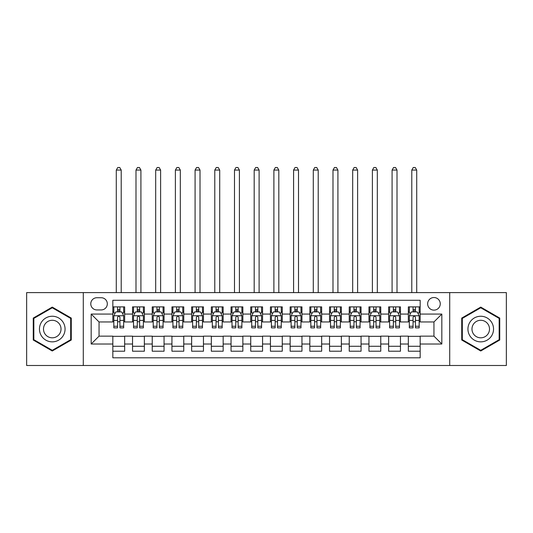 <?xml version="1.0" encoding="UTF-8"?>
<svg xmlns="http://www.w3.org/2000/svg" width="533" height="533" viewBox="0 0 533 533"><rect width="100%" height="100%" fill="white"/><g stroke="black" fill="none" stroke-linecap="round" stroke-linejoin="round"><path stroke-width="0.8" d="M433.949 297.527A6.303 6.303 0 0 0 427.646 303.83A6.303 6.303 0 0 0 433.949 310.133A6.303 6.303 0 0 0 440.258 303.83A6.303 6.303 0 0 0 433.949 297.527M449.712 365.491L506.35 365.491L506.35 292.604L449.712 292.604L449.712 365.491L83.288 365.491L83.288 292.604L26.65 292.604L26.65 365.491L83.288 365.491M420.164 306.888L408.345 306.888L408.345 314.077L400.463 314.077L400.463 321.959L408.345 321.959L408.345 314.077M400.463 314.077L400.463 306.888L388.644 306.888L388.644 314.077L380.762 314.077L380.762 321.959L388.644 321.959L388.644 314.077M380.762 314.077L380.762 306.888L368.943 306.888L368.943 314.077L361.061 314.077L361.061 321.959L368.943 321.959L368.943 314.077M361.061 314.077L361.061 306.888L349.242 306.888L349.242 314.077L341.36 314.077L341.36 321.959L349.242 321.959L349.242 314.077M341.36 314.077L341.36 306.888L329.541 306.888L329.541 314.077L321.659 314.077L321.659 321.959L329.541 321.959L329.541 314.077M321.659 314.077L321.659 306.888L309.84 306.888L309.84 314.077L301.958 314.077L301.958 321.959L309.84 321.959L309.84 314.077M301.958 314.077L301.958 306.888L290.139 306.888L290.139 314.077L282.263 314.077L282.263 321.959L290.139 321.959L290.139 314.077M282.263 314.077L282.263 306.888L270.438 306.888L270.438 314.077L262.562 314.077L262.562 321.959L270.438 321.959L270.438 314.077M262.562 314.077L262.562 306.888L250.737 306.888L250.737 314.077L242.861 314.077L242.861 321.959L250.737 321.959L250.737 314.077M242.861 314.077L242.861 306.888L231.042 306.888L231.042 314.077L223.16 314.077L223.16 321.959L231.042 321.959L231.042 314.077M223.16 314.077L223.16 306.888L211.341 306.888L211.341 314.077L203.459 314.077L203.459 321.959L211.341 321.959L211.341 314.077M203.459 314.077L203.459 306.888L191.64 306.888L191.64 314.077L183.758 314.077L183.758 321.959L191.64 321.959L191.64 314.077M183.758 314.077L183.758 306.888L171.939 306.888L171.939 314.077L164.057 314.077L164.057 321.959L171.939 321.959L171.939 314.077M164.057 314.077L164.057 306.888L152.238 306.888L152.238 314.077L144.356 314.077L144.356 321.959L152.238 321.959L152.238 314.077M144.356 314.077L144.356 306.888L132.537 306.888L132.537 321.959L124.655 321.959L124.655 306.888L112.836 306.888M112.836 351.214L124.655 351.214L124.655 336.143L132.537 336.143L132.537 351.214L144.356 351.214L144.356 336.143L152.238 336.143L152.238 344.018L144.356 344.018M152.238 344.018L152.238 351.214L164.057 351.214L164.057 336.143L171.939 336.143L171.939 344.018L164.057 344.018M171.939 344.018L171.939 351.214L183.758 351.214L183.758 336.143L191.64 336.143L191.64 344.018L183.758 344.018M191.64 344.018L191.64 351.214L203.459 351.214L203.459 336.143L211.341 336.143L211.341 344.018L203.459 344.018M211.341 344.018L211.341 351.214L223.16 351.214L223.16 336.143L231.042 336.143L231.042 344.018L223.16 344.018M231.042 344.018L231.042 351.214L242.861 351.214L242.861 336.143L250.737 336.143L250.737 344.018L242.861 344.018M250.737 344.018L250.737 351.214L262.562 351.214L262.562 336.143L270.438 336.143L270.438 344.018L262.562 344.018M270.438 344.018L270.438 351.214L282.263 351.214L282.263 336.143L290.139 336.143L290.139 344.018L282.263 344.018M290.139 344.018L290.139 351.214L301.958 351.214L301.958 336.143L309.84 336.143L309.84 344.018L301.958 344.018M309.84 344.018L309.84 351.214L321.659 351.214L321.659 336.143L329.541 336.143L329.541 344.018L321.659 344.018M329.541 344.018L329.541 351.214L341.36 351.214L341.36 336.143L349.242 336.143L349.242 344.018L341.36 344.018M349.242 344.018L349.242 351.214L361.061 351.214L361.061 336.143L368.943 336.143L368.943 344.018L361.061 344.018M368.943 344.018L368.943 351.214L380.762 351.214L380.762 336.143L388.644 336.143L388.644 344.018L380.762 344.018M388.644 344.018L388.644 351.214L400.463 351.214L400.463 336.143L408.345 336.143L408.345 344.018L400.463 344.018M96.879 309.94L101.217 309.94A6.11 6.11 0 0 0 107.32 303.83A6.11 6.11 0 0 0 101.217 297.727L96.879 297.727A6.11 6.11 0 0 0 90.777 303.83A6.11 6.11 0 0 0 96.879 309.94M449.712 292.604L83.288 292.604M420.164 314.077L420.164 300.286L112.836 300.286L112.836 321.959L99.051 321.959L99.051 336.143L112.836 336.143L112.836 357.81L420.164 357.81L420.164 336.143L433.949 336.143L433.949 321.959L420.164 321.959L420.164 314.077L441.83 314.077L441.83 344.018L420.164 344.018M112.836 344.018L91.17 344.018L91.17 314.077L112.836 314.077M408.345 344.018L408.345 351.214L420.164 351.214M112.836 311.812L113.822 311.812M117.566 311.812L119.932 311.812M123.676 311.812L124.655 311.812M112.836 321.759L113.822 321.759M117.566 321.759L119.932 321.759M123.676 321.759L124.655 321.759M112.836 336.336L124.655 336.336M112.836 346.283L124.655 346.283M132.537 321.759L133.523 321.759M137.267 321.759L139.633 321.759M143.377 321.759L144.356 321.759M132.537 311.812L133.523 311.812M137.267 311.812L139.633 311.812M143.377 311.812L144.356 311.812M132.537 336.336L144.356 336.336M132.537 346.283L144.356 346.283M152.238 336.336L164.057 336.336M152.238 346.283L164.057 346.283M152.238 311.812L153.224 311.812M156.969 311.812L159.334 311.812M163.071 311.812L164.057 311.812M152.238 321.759L153.224 321.759M156.969 321.759L159.334 321.759M163.071 321.759L164.057 321.759M171.939 336.336L183.758 336.336M171.939 346.283L183.758 346.283M171.939 311.812L172.925 311.812M176.67 311.812L179.028 311.812M182.772 311.812L183.758 311.812M171.939 321.759L172.925 321.759M176.67 321.759L179.028 321.759M182.772 321.759L183.758 321.759M191.64 336.336L203.459 336.336M191.64 346.283L203.459 346.283M191.64 311.812L192.626 311.812M196.371 311.812L198.729 311.812M202.473 311.812L203.459 311.812M191.64 321.759L192.626 321.759M196.371 321.759L198.729 321.759M202.473 321.759L203.459 321.759M211.341 336.336L223.16 336.336M211.341 346.283L223.16 346.283M211.341 311.812L212.327 311.812M216.065 311.812L218.43 311.812M222.174 311.812L223.16 311.812M211.341 321.759L212.327 321.759M216.065 321.759L218.43 321.759M222.174 321.759L223.16 321.759M231.042 336.336L242.861 336.336M231.042 346.283L242.861 346.283M231.042 311.812L232.022 311.812M235.766 311.812L238.131 311.812M241.875 311.812L242.861 311.812M231.042 321.759L232.022 321.759M235.766 321.759L238.131 321.759M241.875 321.759L242.861 321.759M250.737 336.336L262.562 336.336M250.737 346.283L262.562 346.283M250.737 311.812L251.723 311.812M255.467 311.812L257.832 311.812M261.576 311.812L262.562 311.812M250.737 321.759L251.723 321.759M255.467 321.759L257.832 321.759M261.576 321.759L262.562 321.759M270.438 336.336L282.263 336.336M270.438 346.283L282.263 346.283M270.438 311.812L271.424 311.812M275.168 311.812L277.533 311.812M281.277 311.812L282.263 311.812M270.438 321.759L271.424 321.759M275.168 321.759L277.533 321.759M281.277 321.759L282.263 321.759M290.139 336.336L301.958 336.336M290.139 346.283L301.958 346.283M290.139 311.812L291.125 311.812M294.869 311.812L297.234 311.812M300.978 311.812L301.958 311.812M290.139 321.759L291.125 321.759M294.869 321.759L297.234 321.759M300.978 321.759L301.958 321.759M309.84 336.336L321.659 336.336M309.84 346.283L321.659 346.283M309.84 311.812L310.826 311.812M314.57 311.812L316.935 311.812M320.673 311.812L321.659 311.812M309.84 321.759L310.826 321.759M314.57 321.759L316.935 321.759M320.673 321.759L321.659 321.759M329.541 336.336L341.36 336.336M329.541 346.283L341.36 346.283M329.541 311.812L330.527 311.812M334.271 311.812L336.629 311.812M340.374 311.812L341.36 311.812M329.541 321.759L330.527 321.759M334.271 321.759L336.629 321.759M340.374 321.759L341.36 321.759M349.242 336.336L361.061 336.336M349.242 346.283L361.061 346.283M349.242 311.812L350.228 311.812M353.972 311.812L356.33 311.812M360.075 311.812L361.061 311.812M349.242 321.759L350.228 321.759M353.972 321.759L356.33 321.759M360.075 321.759L361.061 321.759M368.943 336.336L380.762 336.336M368.943 346.283L380.762 346.283M368.943 311.812L369.929 311.812M373.666 311.812L376.031 311.812M379.776 311.812L380.762 311.812M368.943 321.759L369.929 321.759M373.666 321.759L376.031 321.759M379.776 321.759L380.762 321.759M388.644 336.336L400.463 336.336M388.644 346.283L400.463 346.283M388.644 311.812L389.623 311.812M393.367 311.812L395.733 311.812M399.477 311.812L400.463 311.812M388.644 321.759L389.623 321.759M393.367 321.759L395.733 321.759M399.477 321.759L400.463 321.759M408.345 336.336L420.164 336.336M408.345 346.283L420.164 346.283M408.345 311.812L409.324 311.812M413.068 311.812L415.434 311.812M419.178 311.812L420.164 311.812M408.345 321.759L409.324 321.759M413.068 321.759L415.434 321.759M419.178 321.759L420.164 321.759M99.051 321.959L91.17 314.077M99.051 336.143L91.17 344.018M441.83 314.077L433.949 321.959M441.83 344.018L433.949 336.143M52.261 351L71.269 340.021L71.269 318.074L52.261 307.095L33.253 318.074L33.253 340.021L52.261 351M499.747 318.074L480.739 307.095L461.731 318.074L461.731 340.021L480.739 351L499.747 340.021L499.747 318.074M119.932 306.888L119.932 311.912L119.932 309.446L117.566 309.446M123.676 326.263L119.932 326.263L119.932 327.868L123.676 327.868L123.676 315.849L121.704 311.912L115.794 311.912L113.822 315.849L113.822 327.868L117.566 327.868L117.566 326.263L113.822 326.263M115.255 312.991L113.822 312.991L113.822 306.888M113.822 313.031L113.822 309.446M123.676 313.031L123.676 309.446M122.244 312.991L123.676 312.991L123.676 306.888M117.566 311.912L117.566 306.888M119.932 326.263L119.932 317.328C119.145 315.809 118.353 315.809 117.566 317.328L117.566 323.971M113.822 320.413L117.566 320.413L117.566 326.263M121.211 292.604L121.211 170.067L116.287 170.067L116.287 292.604M116.287 170.067L117.766 167.509L119.732 167.509L121.211 170.067M52.261 316.242A12.805 12.805 0 0 0 39.455 329.048A12.805 12.805 0 0 0 52.261 341.853A12.805 12.805 0 0 0 65.066 329.048A12.805 12.805 0 0 0 52.261 316.242M52.261 320.28A8.768 8.768 0 0 0 43.493 329.048A8.768 8.768 0 0 0 52.261 337.815A8.768 8.768 0 0 0 61.028 329.048A8.768 8.768 0 0 0 52.261 320.28M70.682 339.681L52.261 350.314L33.839 339.681L33.839 318.414L52.261 307.781L70.682 318.414L70.682 339.681M469.653 322.645A12.805 12.805 0 0 0 474.337 340.141A12.805 12.805 0 0 0 491.832 335.45A12.805 12.805 0 0 0 487.142 317.961A12.805 12.805 0 0 0 469.653 322.645M473.151 324.664A8.768 8.768 0 0 0 476.355 336.643A8.768 8.768 0 0 0 488.335 333.431A8.768 8.768 0 0 0 485.123 321.459A8.768 8.768 0 0 0 473.151 324.664M499.161 318.414L499.161 339.681L480.739 350.314L462.318 339.681L462.318 318.414L480.739 307.781L499.161 318.414M139.633 306.888L139.633 311.912L139.633 309.446L137.267 309.446M143.377 326.263L139.633 326.263L139.633 327.868L143.377 327.868L143.377 315.849L141.405 311.912L135.495 311.912L133.523 315.849L133.523 327.868L137.267 327.868L137.267 326.263L133.523 326.263M134.949 312.991L133.523 312.991L133.523 306.888M133.523 313.031L133.523 309.446M143.377 313.031L143.377 309.446M141.945 312.991L143.377 312.991L143.377 306.888M137.267 311.912L137.267 306.888M139.633 326.263L139.633 317.328C138.846 315.809 138.054 315.809 137.267 317.328L137.267 323.971M133.523 320.413L137.267 320.413L137.267 326.263M140.912 292.604L140.912 170.067L135.988 170.067L135.988 292.604M135.988 170.067L137.461 167.509L139.433 167.509L140.912 170.067M159.334 306.888L159.334 311.912L159.334 309.446L156.969 309.446M163.071 326.263L159.334 326.263L159.334 327.868L163.071 327.868L163.071 315.849L161.106 311.912L155.196 311.912L153.224 315.849L153.224 327.868L156.969 327.868L156.969 326.263L153.224 326.263M154.65 312.991L153.224 312.991L153.224 306.888M153.224 313.031L153.224 309.446M163.071 313.031L163.071 309.446M161.646 312.991L163.071 312.991L163.071 306.888M156.969 311.912L156.969 306.888M159.334 326.263L159.334 317.328C158.541 315.809 157.755 315.809 156.969 317.328L156.969 323.971M153.224 320.413L156.969 320.413L156.969 326.263M160.613 292.604L160.613 170.067L155.689 170.067L155.689 292.604M155.689 170.067L157.162 167.509L159.134 167.509L160.613 170.067M179.028 306.888L179.028 311.912L179.028 309.446L176.67 309.446M182.772 326.263L179.028 326.263L179.028 327.868L182.772 327.868L182.772 315.849L180.807 311.912L174.897 311.912L172.925 315.849L172.925 327.868L176.67 327.868L176.67 326.263L172.925 326.263M174.351 312.991L172.925 312.991L172.925 306.888M172.925 313.031L172.925 309.446M182.772 313.031L182.772 309.446M181.347 312.991L182.772 312.991L182.772 306.888M176.67 311.912L176.67 306.888M179.028 326.263L179.028 317.328C178.242 315.809 177.456 315.809 176.67 317.328L176.67 323.971M172.925 320.413L176.67 320.413L176.67 326.263M180.314 292.604L180.314 170.067L175.384 170.067L175.384 292.604M175.384 170.067L176.863 167.509L178.835 167.509L180.314 170.067M198.729 306.888L198.729 311.912L198.729 309.446L196.371 309.446M202.473 326.263L198.729 326.263L198.729 327.868L202.473 327.868L202.473 315.849L200.501 311.912L194.592 311.912L192.626 315.849L192.626 327.868L196.371 327.868L196.371 326.263L192.626 326.263M194.052 312.991L192.626 312.991L192.626 306.888M192.626 313.031L192.626 309.446M202.473 313.031L202.473 309.446M201.048 312.991L202.473 312.991L202.473 306.888M196.371 311.912L196.371 306.888M198.729 326.263L198.729 317.328C197.943 315.809 197.157 315.809 196.371 317.328L196.371 323.971M192.626 320.413L196.371 320.413L196.371 326.263M200.015 292.604L200.015 170.067L195.085 170.067L195.085 292.604M195.085 170.067L196.564 167.509L198.536 167.509L200.015 170.067M218.43 306.888L218.43 311.912L218.43 309.446L216.065 309.446M222.174 326.263L218.43 326.263L218.43 327.868L222.174 327.868L222.174 315.849L220.202 311.912L214.293 311.912L212.327 315.849L212.327 327.868L216.065 327.868L216.065 326.263L212.327 326.263M213.753 312.991L212.327 312.991L212.327 306.888M212.327 313.031L212.327 309.446M222.174 313.031L222.174 309.446M220.749 312.991L222.174 312.991L222.174 306.888M216.065 311.912L216.065 306.888M218.43 326.263L218.43 317.328C217.644 315.809 216.858 315.809 216.065 317.328L216.065 323.971M212.327 320.413L216.065 320.413L216.065 326.263M219.709 292.604L219.709 170.067L214.786 170.067L214.786 292.604M214.786 170.067L216.265 167.509L218.237 167.509L219.709 170.067M238.131 306.888L238.131 311.912L238.131 309.446L235.766 309.446M241.875 326.263L238.131 326.263L238.131 327.868L241.875 327.868L241.875 315.849L239.903 311.912L233.994 311.912L232.022 315.849L232.022 327.868L235.766 327.868L235.766 326.263L232.022 326.263M233.454 312.991L232.022 312.991L232.022 306.888M232.022 313.031L232.022 309.446M241.875 313.031L241.875 309.446M240.45 312.991L241.875 312.991L241.875 306.888M235.766 311.912L235.766 306.888M238.131 326.263L238.131 317.328C237.345 315.809 236.559 315.809 235.766 317.328L235.766 323.971M232.022 320.413L235.766 320.413L235.766 326.263M239.41 292.604L239.41 170.067L234.487 170.067L234.487 292.604M234.487 170.067L235.966 167.509L237.938 167.509L239.41 170.067M257.832 306.888L257.832 311.912L257.832 309.446L255.467 309.446M261.576 326.263L257.832 326.263L257.832 327.868L261.576 327.868L261.576 315.849L259.604 311.912L253.695 311.912L251.723 315.849L251.723 327.868L255.467 327.868L255.467 326.263L251.723 326.263M253.155 312.991L251.723 312.991L251.723 306.888M251.723 313.031L251.723 309.446M261.576 313.031L261.576 309.446M260.144 312.991L261.576 312.991L261.576 306.888M255.467 311.912L255.467 306.888M257.832 326.263L257.832 317.328C257.046 315.809 256.26 315.809 255.467 317.328L255.467 323.971M251.723 320.413L255.467 320.413L255.467 326.263M259.111 292.604L259.111 170.067L254.188 170.067L254.188 292.604M254.188 170.067L255.667 167.509L257.632 167.509L259.111 170.067M277.533 306.888L277.533 311.912L277.533 309.446L275.168 309.446M281.277 326.263L277.533 326.263L277.533 327.868L281.277 327.868L281.277 315.849L279.305 311.912L273.396 311.912L271.424 315.849L271.424 327.868L275.168 327.868L275.168 326.263L271.424 326.263M272.856 312.991L271.424 312.991L271.424 306.888M271.424 313.031L271.424 309.446M281.277 313.031L281.277 309.446M279.845 312.991L281.277 312.991L281.277 306.888M275.168 311.912L275.168 306.888M277.533 326.263L277.533 317.328C276.747 315.809 275.954 315.809 275.168 317.328L275.168 323.971M271.424 320.413L275.168 320.413L275.168 326.263M278.812 292.604L278.812 170.067L273.889 170.067L273.889 292.604M273.889 170.067L275.368 167.509L277.333 167.509L278.812 170.067M297.234 306.888L297.234 311.912L297.234 309.446L294.869 309.446M300.978 326.263L297.234 326.263L297.234 327.868L300.978 327.868L300.978 315.849L299.006 311.912L293.097 311.912L291.125 315.849L291.125 327.868L294.869 327.868L294.869 326.263L291.125 326.263M292.55 312.991L291.125 312.991L291.125 306.888M291.125 313.031L291.125 309.446M300.978 313.031L300.978 309.446M299.546 312.991L300.978 312.991L300.978 306.888M294.869 311.912L294.869 306.888M297.234 326.263L297.234 317.328C296.448 315.809 295.655 315.809 294.869 317.328L294.869 323.971M291.125 320.413L294.869 320.413L294.869 326.263M298.513 292.604L298.513 170.067L293.59 170.067L293.59 292.604M293.59 170.067L295.062 167.509L297.034 167.509L298.513 170.067M316.935 306.888L316.935 311.912L316.935 309.446L314.57 309.446M320.673 326.263L316.935 326.263L316.935 327.868L320.673 327.868L320.673 315.849L318.707 311.912L312.798 311.912L310.826 315.849L310.826 327.868L314.57 327.868L314.57 326.263L310.826 326.263M312.251 312.991L310.826 312.991L310.826 306.888M310.826 313.031L310.826 309.446M320.673 313.031L320.673 309.446M319.247 312.991L320.673 312.991L320.673 306.888M314.57 311.912L314.57 306.888M316.935 326.263L316.935 317.328C316.142 315.809 315.356 315.809 314.57 317.328L314.57 323.971M310.826 320.413L314.57 320.413L314.57 326.263M318.214 292.604L318.214 170.067L313.291 170.067L313.291 292.604M313.291 170.067L314.763 167.509L316.735 167.509L318.214 170.067M336.629 306.888L336.629 311.912L336.629 309.446L334.271 309.446M340.374 326.263L336.629 326.263L336.629 327.868L340.374 327.868L340.374 315.849L338.408 311.912L332.499 311.912L330.527 315.849L330.527 327.868L334.271 327.868L334.271 326.263L330.527 326.263M331.952 312.991L330.527 312.991L330.527 306.888M330.527 313.031L330.527 309.446M340.374 313.031L340.374 309.446M338.948 312.991L340.374 312.991L340.374 306.888M334.271 311.912L334.271 306.888M336.629 326.263L336.629 317.328C335.843 315.809 335.057 315.809 334.271 317.328L334.271 323.971M330.527 320.413L334.271 320.413L334.271 326.263M337.915 292.604L337.915 170.067L332.985 170.067L332.985 292.604M332.985 170.067L334.464 167.509L336.436 167.509L337.915 170.067M356.33 306.888L356.33 311.912L356.33 309.446L353.972 309.446M360.075 326.263L356.33 326.263L356.33 327.868L360.075 327.868L360.075 315.849L358.103 311.912L352.193 311.912L350.228 315.849L350.228 327.868L353.972 327.868L353.972 326.263L350.228 326.263M351.653 312.991L350.228 312.991L350.228 306.888M350.228 313.031L350.228 309.446M360.075 313.031L360.075 309.446M358.649 312.991L360.075 312.991L360.075 306.888M353.972 311.912L353.972 306.888M356.33 326.263L356.33 317.328C355.544 315.809 354.758 315.809 353.972 317.328L353.972 323.971M350.228 320.413L353.972 320.413L353.972 326.263M357.616 292.604L357.616 170.067L352.686 170.067L352.686 292.604M352.686 170.067L354.165 167.509L356.137 167.509L357.616 170.067M376.031 306.888L376.031 311.912L376.031 309.446L373.666 309.446M379.776 326.263L376.031 326.263L376.031 327.868L379.776 327.868L379.776 315.849L377.804 311.912L371.894 311.912L369.929 315.849L369.929 327.868L373.666 327.868L373.666 326.263L369.929 326.263M371.354 312.991L369.929 312.991L369.929 306.888M369.929 313.031L369.929 309.446M379.776 313.031L379.776 309.446M378.35 312.991L379.776 312.991L379.776 306.888M373.666 311.912L373.666 306.888M376.031 326.263L376.031 317.328C375.245 315.809 374.459 315.809 373.666 317.328L373.666 323.971M369.929 320.413L373.666 320.413L373.666 326.263M377.311 292.604L377.311 170.067L372.387 170.067L372.387 292.604M372.387 170.067L373.866 167.509L375.838 167.509L377.311 170.067M395.733 306.888L395.733 311.912L395.733 309.446L393.367 309.446M399.477 326.263L395.733 326.263L395.733 327.868L399.477 327.868L399.477 315.849L397.505 311.912L391.595 311.912L389.623 315.849L389.623 327.868L393.367 327.868L393.367 326.263L389.623 326.263M391.055 312.991L389.623 312.991L389.623 306.888M389.623 313.031L389.623 309.446M399.477 313.031L399.477 309.446M398.051 312.991L399.477 312.991L399.477 306.888M393.367 311.912L393.367 306.888M395.733 326.263L395.733 317.328C394.946 315.809 394.16 315.809 393.367 317.328L393.367 323.971M389.623 320.413L393.367 320.413L393.367 326.263M397.012 292.604L397.012 170.067L392.088 170.067L392.088 292.604M392.088 170.067L393.567 167.509L395.539 167.509L397.012 170.067M415.434 306.888L415.434 311.912L415.434 309.446L413.068 309.446M419.178 326.263L415.434 326.263L415.434 327.868L419.178 327.868L419.178 315.849L417.206 311.912L411.296 311.912L409.324 315.849L409.324 327.868L413.068 327.868L413.068 326.263L409.324 326.263M410.756 312.991L409.324 312.991L409.324 306.888M409.324 313.031L409.324 309.446M419.178 313.031L419.178 309.446M417.745 312.991L419.178 312.991L419.178 306.888M413.068 311.912L413.068 306.888M415.434 326.263L415.434 317.328C414.647 315.809 413.861 315.809 413.068 317.328L413.068 323.971M409.324 320.413L413.068 320.413L413.068 326.263M416.713 292.604L416.713 170.067L411.789 170.067L411.789 292.604M411.789 170.067L413.268 167.509L415.234 167.509L416.713 170.067M132.537 344.018L124.655 344.018M132.537 314.077L124.655 314.077M123.623 315.749L113.875 315.749M123.676 320.413L119.932 320.413M119.932 310.699L117.566 310.699M143.324 315.749L133.57 315.749M143.377 320.413L139.633 320.413M139.633 310.699L137.267 310.699M163.025 315.749L153.271 315.749M163.071 320.413L159.334 320.413M159.334 310.699L156.969 310.699M182.726 315.749L172.972 315.749M182.772 320.413L179.028 320.413M179.028 310.699L176.67 310.699M202.427 315.749L192.673 315.749M202.473 320.413L198.729 320.413M198.729 310.699L196.371 310.699M222.128 315.749L212.374 315.749M222.174 320.413L218.43 320.413M218.43 310.699L216.065 310.699M241.829 315.749L232.075 315.749M241.875 320.413L238.131 320.413M238.131 310.699L235.766 310.699M261.523 315.749L251.776 315.749M261.576 320.413L257.832 320.413M257.832 310.699L255.467 310.699M281.224 315.749L271.477 315.749M281.277 320.413L277.533 320.413M277.533 310.699L275.168 310.699M300.925 315.749L291.171 315.749M300.978 320.413L297.234 320.413M297.234 310.699L294.869 310.699M320.626 315.749L310.872 315.749M320.673 320.413L316.935 320.413M316.935 310.699L314.57 310.699M340.327 315.749L330.573 315.749M340.374 320.413L336.629 320.413M336.629 310.699L334.271 310.699M360.028 315.749L350.274 315.749M360.075 320.413L356.33 320.413M356.33 310.699L353.972 310.699M379.729 315.749L369.975 315.749M379.776 320.413L376.031 320.413M376.031 310.699L373.666 310.699M399.43 315.749L389.676 315.749M399.477 320.413L395.733 320.413M395.733 310.699L393.367 310.699M419.125 315.749L409.377 315.749M419.178 320.413L415.434 320.413M415.434 310.699L413.068 310.699"/></g></svg>
